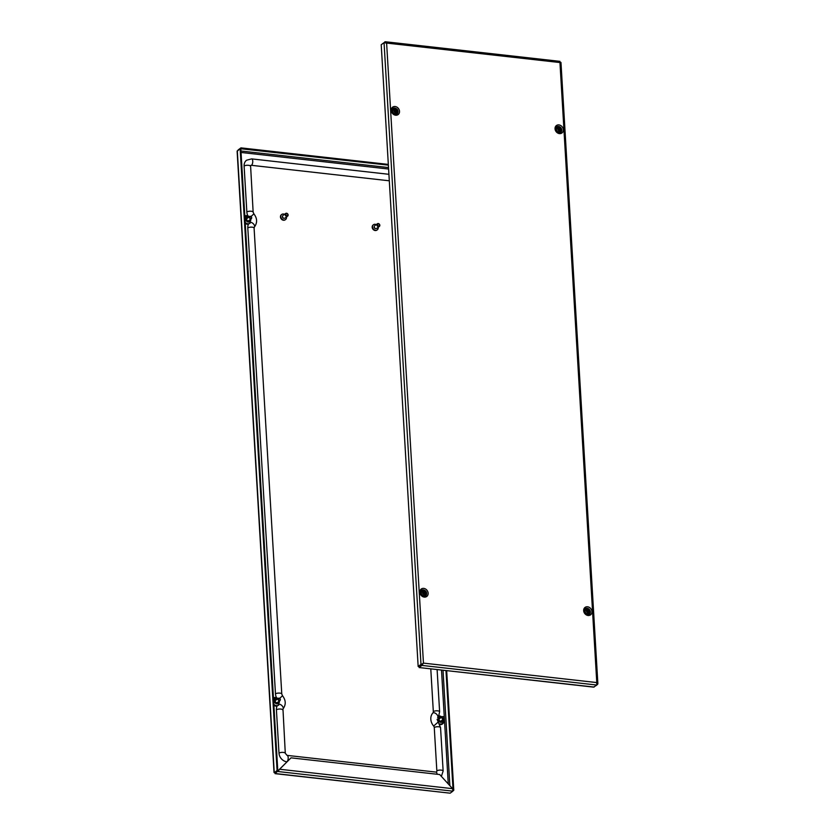 <?xml version="1.0" encoding="UTF-8"?>
<svg xmlns="http://www.w3.org/2000/svg" width="835" height="835" viewBox="0 0 835 835"><rect width="100%" height="100%" fill="white"/><g stroke="black" fill="none" stroke-linecap="round" stroke-linejoin="round"><path stroke-width="1.25" d="M560.963 62.437L597.87 683.667L597.693 684.23L596.785 682.571L596.879 685.044L593.591 687.132L419.107 667.541L594.144 687.059M419.869 666.153L421.873 664.67L421.915 665.401L419.18 667.416L419.368 666.518M421.873 664.67L423.449 663.115L418.158 666.476L420.986 664.389L384.048 42.648L386.615 43.076L384.862 41.823L384.778 42.658M596.879 685.044L421.915 665.401L423.449 663.115L596.785 682.571L559.951 62.541L560.755 62.479M596.962 684.773L597.693 684.23L597.025 684.157M596.994 684.157L596.441 682.821M423.115 663.366L421.685 664.472M384.048 42.648L381.219 44.725L418.158 666.476M423.449 663.115L386.615 43.076L559.951 62.541L559.951 61.352L385.373 41.75L382.054 44.119M386.271 43.337L385.655 42.637M419.953 665.745L419.18 667.416L419.608 665.996M396.552 109.343L397.011 109.061A3.601 3.016 -126.4 0 1 398.013 111.452A3.601 3.016 -126.4 0 1 397.293 113.664A3.319 1.795 42.4 0 0 397.147 113.79L396.959 113.998M425.182 591.222L425.641 590.94A3.601 3.016 -126.4 0 1 426.643 593.33A3.601 3.016 -126.4 0 1 425.923 595.543A3.319 1.795 42.4 0 0 425.777 595.668L425.589 595.877A3.465 2.902 53.6 0 1 425.495 595.95M585.836 613.882A8.861 7.421 53.6 0 0 585.481 613.454A3.601 3.016 -126.4 0 1 585.21 608.851M557.206 132.003A8.861 7.421 53.6 0 0 556.851 131.575A3.601 3.016 -126.4 0 1 556.58 126.972M588.164 612.107L587.182 610.458M587.099 610.594L586.65 611.679L587.746 612.42L588.529 612.013L588.362 610.74L587.433 610.176L586.337 610.844M587.663 612.598A1.388 1.159 -126.4 0 1 587.506 609.999A1.388 1.159 -126.4 0 1 587.663 612.598M587.099 609.373A2.38 1.994 -126.4 0 1 587.308 613.84A2.38 1.994 -126.4 0 1 587.036 609.362L586.848 609.352M587.391 612.671L586.953 611.763L587.944 612.065M424.368 593.716L423.387 592.067M423.303 592.213L422.854 593.299L423.94 594.029L424.733 593.633L424.566 592.349L423.627 591.785L422.541 592.453M423.867 594.217A1.388 1.159 -126.4 0 1 423.71 591.608A1.388 1.159 -126.4 0 1 423.867 594.217M423.303 590.982A2.38 1.994 -126.4 0 1 423.502 595.459A2.38 1.994 -126.4 0 1 423.241 590.971L423.053 590.961M423.585 594.28L423.157 593.372L424.149 593.675M395.738 111.838L394.757 110.189M394.412 110.554L394.224 111.42L395.31 112.151L396.103 111.754L395.936 110.471L394.997 109.907L393.911 110.575M395.237 112.339A1.388 1.159 -126.4 0 1 395.08 109.729A1.388 1.159 -126.4 0 1 395.237 112.339M394.673 109.103A2.38 1.994 -126.4 0 1 394.871 113.581A2.38 1.994 -126.4 0 1 394.611 109.093M394.955 112.401L394.527 111.493L395.519 111.796M559.534 130.229L558.563 128.58M558.479 128.715L558.02 129.801L559.116 130.542L559.899 130.135L559.732 128.861L558.803 128.298L557.717 128.966M559.033 130.719A1.388 1.159 -126.4 0 1 558.876 128.12A1.388 1.159 -126.4 0 1 559.033 130.719M558.218 127.473L558.438 127.484A2.38 1.994 -126.4 0 1 558.678 131.961A2.38 1.994 -126.4 0 1 558.406 127.484M558.761 130.792L558.323 129.884L559.314 130.187M443.239 718.58A0.939 0.793 53.6 0 0 443.135 716.816A0.939 0.793 53.6 0 0 443.239 718.58M443.072 719.144A1.388 1.159 53.6 0 0 442.915 716.545A1.388 1.159 53.6 0 0 443.072 719.144M442.164 716.733L439.44 718.737A1.388 1.159 53.6 0 0 441.078 720.97L443.813 718.956M248.172 217.611A2.213 1.858 53.6 0 0 246.701 217.695M248.517 217.361A2.213 1.858 53.6 0 0 247.41 221.108A2.213 1.858 53.6 0 0 250.156 219.595M439.127 717.954A2.213 1.858 -126.4 0 1 440.609 717.881M442.592 719.864A2.213 1.858 -126.4 0 1 438.615 719.384A2.213 1.858 -126.4 0 1 440.943 717.63M276.802 699.49A2.213 1.858 53.6 0 0 275.32 699.573M277.147 699.239A2.213 1.858 53.6 0 0 276.041 702.986A2.213 1.858 53.6 0 0 278.786 701.473M275.049 772.458L274.245 772.521L275.049 772.458L275.174 773.534L279.621 769.244L277.898 771.519L452.862 791.163L450.138 793.177L275.049 773.648L275.132 772.813L277.857 770.788M275.393 772.208L275.174 772.792M274.037 772.563L237.13 151.333L240.136 148.682L240.824 148.766L277.773 770.517L275.153 772.312M240.136 148.682L277.074 770.434L274.632 772.563M277.074 770.434L277.773 770.517M452.914 790.912L453.781 790.275L452.935 790.307M446.673 670.641L453.781 790.275M445.973 670.557L453.081 790.192M238.121 149.956L240.95 147.868L388.327 164.411M240.783 148.755L388.379 165.142M240.95 147.868L240.991 148.599M452.601 788.668L279.621 769.244L291.018 757.846L439.68 774.536L452.601 788.668L452.862 791.163M291.018 757.846L279.276 769.505M277.94 703.112A2.213 1.858 53.6 0 0 278.452 701.724M442.247 720.114A2.213 1.858 -126.4 0 1 441.736 721.503M249.31 221.233A2.213 1.858 53.6 0 0 249.822 219.845M378.192 227.287A3.183 2.662 -126.4 0 1 378.234 227.611A3.183 2.662 -126.4 0 1 377.263 229.855A3.183 2.662 -126.4 0 1 374.278 229.844A3.183 2.662 -126.4 0 1 372.525 226.974A3.183 2.662 -126.4 0 1 373.485 224.73A3.183 2.662 -126.4 0 1 376.22 224.605M377.096 229.98A3.183 2.662 -126.4 0 1 376.929 230.105A3.183 2.662 -126.4 0 1 373.944 230.095A3.183 2.662 -126.4 0 1 372.18 227.224A3.183 2.662 -126.4 0 1 373.151 224.98A3.183 2.662 -126.4 0 1 373.329 224.865M375.802 228.581A1.388 1.159 -126.4 0 1 374.268 226.504M376.867 224.939A1.66 1.388 -126.4 0 1 379.841 225.273A1.66 1.388 -126.4 0 1 376.867 224.939M379.34 226.442L376.731 228.362A1.66 1.388 -126.4 0 1 374.758 225.69L377.368 223.77M377.608 224.813A1.106 0.929 -126.4 0 1 379.591 225.032A1.106 0.929 -126.4 0 1 377.608 224.813M286.468 216.985A3.183 2.662 -126.4 0 1 286.509 217.319A3.183 2.662 -126.4 0 1 285.539 219.563A3.183 2.662 -126.4 0 1 282.554 219.542A3.183 2.662 -126.4 0 1 280.8 216.672A3.183 2.662 -126.4 0 1 281.76 214.428A3.183 2.662 -126.4 0 1 284.495 214.313M285.361 219.678A3.183 2.662 -126.4 0 1 285.194 219.814A3.183 2.662 -126.4 0 1 282.209 219.793A3.183 2.662 -126.4 0 1 280.456 216.923A3.183 2.662 -126.4 0 1 281.416 214.689A3.183 2.662 -126.4 0 1 281.593 214.564M284.077 218.29A1.388 1.159 -126.4 0 1 282.543 216.213M285.132 214.637A1.66 1.388 -126.4 0 1 288.117 214.971A1.66 1.388 -126.4 0 1 285.132 214.637M287.605 216.14L285.006 218.06A1.66 1.388 -126.4 0 1 283.034 215.388L285.643 213.468M285.873 214.512A1.106 0.929 -126.4 0 1 287.856 214.741A1.106 0.929 -126.4 0 1 285.873 214.512M430.776 668.856L433.323 711.597A2.213 1.858 -126.4 0 1 432.874 712.954A10.25 8.58 53.6 0 0 430.818 719.227A10.25 8.58 53.6 0 0 433.647 726.053A2.213 1.858 -126.4 0 1 434.263 727.535L436.841 770.872A1.66 1.388 -126.4 0 1 436.34 772.051L436.006 772.093A3.319 1.44 96.4 0 1 437.091 774.243M276.5 697.632A8.861 7.421 -126.4 0 1 275.477 693.875L247.797 227.934A8.861 7.421 -126.4 0 1 248.653 223.811M286.969 761.812L286.906 761.812A8.308 6.951 -126.4 0 1 278.994 753.16L276.416 709.813A8.861 7.421 -126.4 0 1 277.283 705.69M247.797 227.934A3.319 1.117 176.6 0 1 251.492 227.141A3.319 1.117 176.6 0 1 254.09 228.07L254.331 227.12C257.493 222.841 257.337 218.426 253.882 213.854L253.141 212.132L250.573 165.549A1.66 1.388 -126.4 0 1 251.471 165.32L389.308 180.798M247.87 215.754A8.861 7.421 -126.4 0 1 246.847 211.996L244.112 166.05A8.308 6.951 -126.4 0 1 246.628 160.195L251.648 158.89L388.922 174.306M279.433 700.2A0.939 0.793 53.6 0 0 279.328 698.425A0.939 0.793 53.6 0 0 279.433 700.2M279.266 700.753A1.388 1.159 53.6 0 0 279.109 698.154A1.388 1.159 53.6 0 0 279.266 700.753M278.368 698.342L275.633 700.356A1.388 1.159 53.6 0 0 277.283 702.579L280.007 700.565M250.813 218.321A0.939 0.793 53.6 0 0 250.698 216.547A0.939 0.793 53.6 0 0 250.813 218.321M250.636 218.874A1.388 1.159 53.6 0 0 250.479 216.275A1.388 1.159 53.6 0 0 250.636 218.874M249.738 216.463L247.014 218.478A1.388 1.159 53.6 0 0 248.653 220.701L251.387 218.686M556.768 126.753A3.465 2.902 -126.4 0 1 559.909 127.035A3.465 2.902 -126.4 0 1 561.673 130.051A3.465 2.902 -126.4 0 1 560.671 132.452M556.788 126.732A3.465 2.902 -126.4 0 1 559.961 126.93A3.465 2.902 -126.4 0 1 561.767 129.978A3.465 2.902 -126.4 0 1 560.723 132.421C558.104 133.256 556.434 132.149 555.682 129.101M563.322 129.728A4.624 3.872 -126.4 0 1 559.44 133.61A4.624 3.872 -126.4 0 1 555.035 128.788A4.624 3.872 -126.4 0 1 558.918 124.906A4.624 3.872 -126.4 0 1 563.322 129.728M396.886 109.155A3.465 2.902 53.6 0 0 392.815 108.456A3.465 2.902 53.6 0 0 391.761 110.554M399.516 111.337A4.624 3.872 53.6 0 0 395.122 106.515A4.624 3.872 53.6 0 0 391.229 110.408A4.624 3.872 53.6 0 0 395.633 115.22A4.624 3.872 53.6 0 0 399.516 111.337M425.516 591.034A3.465 2.902 53.6 0 0 421.435 590.335A3.465 2.902 53.6 0 0 420.391 592.433M428.146 593.215A4.624 3.872 53.6 0 0 423.752 588.393A4.624 3.872 53.6 0 0 419.859 592.286A4.624 3.872 53.6 0 0 424.264 597.098A4.624 3.872 53.6 0 0 428.146 593.215M585.398 608.631A3.465 2.902 -126.4 0 1 588.539 608.913A3.465 2.902 -126.4 0 1 590.303 611.93A3.465 2.902 -126.4 0 1 589.301 614.33M585.418 608.611A3.465 2.902 -126.4 0 1 588.591 608.809A3.465 2.902 -126.4 0 1 590.397 611.857A3.465 2.902 -126.4 0 1 589.343 614.299C586.734 615.134 585.053 614.028 584.312 610.98M591.952 611.606A4.624 3.872 -126.4 0 1 588.059 615.489A4.624 3.872 -126.4 0 1 583.665 610.667A4.624 3.872 -126.4 0 1 587.548 606.784A4.624 3.872 -126.4 0 1 591.952 611.606M425.412 591.096A3.465 2.902 53.6 0 0 421.393 590.376M396.782 109.218A3.465 2.902 53.6 0 0 392.763 108.498M584.49 610.562A3.048 2.547 -126.4 0 1 589.907 611.909A3.048 2.547 -126.4 0 1 585.753 613.777M423.543 596.075A3.048 2.547 -126.4 0 1 423.199 590.345A3.048 2.547 -126.4 0 1 423.543 596.075M394.913 114.207A3.048 2.547 -126.4 0 1 394.569 108.466A3.048 2.547 -126.4 0 1 394.913 114.207M555.859 128.684A3.048 2.547 -126.4 0 1 561.277 130.03A3.048 2.547 -126.4 0 1 557.122 131.899M247.619 215.722A4.624 3.872 53.6 0 0 244.832 216.077M245.02 216.39A4.238 3.549 53.6 0 0 244.979 216.432A4.238 3.549 53.6 0 0 244.853 216.526A4.238 3.549 53.6 0 1 245.072 216.359L247.223 215.691L249.634 216.547M245.219 222.611A4.238 3.549 53.6 0 0 249.999 223.248M245.208 222.423A4.238 3.549 53.6 0 0 250.103 223.175M249.07 216.954A2.912 2.432 53.6 0 0 245.563 219.041A2.912 2.432 53.6 0 0 250.782 219.626A2.912 2.432 53.6 0 0 250.719 219.177M439.815 724.561A4.624 3.872 53.6 0 0 443.896 721.2M442.477 723.486A4.238 3.549 -126.4 0 1 442.435 723.517A4.238 3.549 -126.4 0 1 439.544 723.976M443.145 719.446A2.912 2.432 -126.4 0 1 440.765 722.338A2.912 2.432 -126.4 0 1 437.999 719.311A2.912 2.432 -126.4 0 1 441.506 717.223M276.249 697.601A4.624 3.872 53.6 0 0 273.452 697.956M273.65 698.269A4.238 3.549 53.6 0 0 273.609 698.31A4.238 3.549 53.6 0 0 273.483 698.404A4.238 3.549 53.6 0 1 273.703 698.237L275.842 697.569L278.264 698.425M273.849 704.49A4.238 3.549 53.6 0 0 278.629 705.126M273.838 704.302A4.238 3.549 53.6 0 0 278.733 705.053M277.7 698.832A2.912 2.432 53.6 0 0 274.193 700.92A2.912 2.432 53.6 0 0 279.401 701.504A2.912 2.432 53.6 0 0 279.349 701.056M450.138 793.177L275.174 773.534M245.26 223.352A4.624 3.872 53.6 0 0 248.402 224.323M440.045 715.981A4.624 3.872 53.6 0 0 438.803 715.866M273.89 705.231A4.624 3.872 53.6 0 0 277.032 706.201M241.044 152.461L388.609 169.025M441.496 670.056L448.27 783.929M274.245 772.521L237.307 150.77M449.867 785.683L443.009 670.223M388.515 167.564L240.96 150.999M443.813 720.459A4.238 3.549 -126.4 0 1 442.529 723.444A4.238 3.549 -126.4 0 1 439.481 723.851M251.471 165.32A3.319 1.44 -83.6 0 0 252.744 161.113A3.319 1.44 -83.6 0 0 251.648 158.89M432.874 712.954A3.319 1.795 42.4 0 1 436.517 714.123A3.319 1.795 42.4 0 1 437.634 717.568M434.263 727.535A3.319 1.117 -3.4 0 1 438.709 726.784A3.319 1.117 -3.4 0 1 440.556 727.671L443.135 771.018A3.319 1.117 -3.4 0 0 441.277 770.131A3.319 1.117 -3.4 0 0 436.841 770.872M436.006 772.093L287.094 755.383L285.288 753.295L282.961 708.998C286.113 704.719 285.967 700.304 282.512 695.732L279.694 698.363M282.512 695.732L281.771 694.01A3.319 1.117 176.6 0 0 279.172 693.081A3.319 1.117 176.6 0 0 275.477 693.875M282.961 708.998A3.319 1.795 -137.6 0 0 282.073 705.773A3.319 1.795 -137.6 0 0 278.514 704.229M282.721 709.948A3.319 1.117 176.6 0 0 280.122 709.019A3.319 1.117 176.6 0 0 276.416 709.813M285.288 753.295A3.319 1.117 176.6 0 0 282.689 752.366A3.319 1.117 176.6 0 0 278.994 753.16M287.094 755.383A3.319 1.44 96.4 0 1 288.19 758.211A3.319 1.44 96.4 0 1 286.906 761.812M433.647 726.053L438.229 722.014L440.556 727.671M433.323 711.597A3.319 1.117 -3.4 0 1 437.018 710.804A3.319 1.117 -3.4 0 1 439.617 711.733L438.699 716.065M250.406 166.186A3.319 1.117 176.6 0 0 247.807 165.257A3.319 1.117 176.6 0 0 244.112 166.05M253.141 212.132A3.319 1.117 176.6 0 0 250.542 211.203A3.319 1.117 176.6 0 0 246.847 211.996M253.882 213.854L251.064 216.484M254.331 227.12A3.319 1.795 -137.6 0 0 253.443 223.895A3.319 1.795 -137.6 0 0 249.895 222.35M392.815 108.456L391.876 110.711C392.627 113.758 394.308 114.865 396.917 114.03M421.435 590.335L420.506 592.589C421.257 595.637 422.938 596.743 425.547 595.908M588.258 614.706L590.021 612.587L589.374 610.093L586.922 608.569L584.991 609.122M587.068 609.362C588.748 609.79 589.468 610.865 589.228 612.577M424.462 596.326L426.215 594.196L425.568 591.712L423.115 590.178L420.725 591.253M423.261 590.982C424.952 591.399 425.673 592.474 425.433 594.186M395.832 114.447L397.585 112.318L396.938 109.834L394.496 108.299L392.095 109.375M396.802 112.307C397.042 110.596 396.322 109.521 394.631 109.103L394.423 109.082M559.627 132.838L561.391 130.709L560.744 128.214L558.291 126.69L556.36 127.244M558.438 127.484C560.118 127.912 560.838 128.987 560.598 130.698M437.884 716.378L439.627 715.96L442.059 716.806M443.698 719.039L443.949 720.25L442.435 723.517M441.371 776.393L443.135 771.018M437.112 719.363L438.229 722.014M437.112 669.566L439.617 711.733M254.09 228.07L281.771 694.01"/></g></svg>
